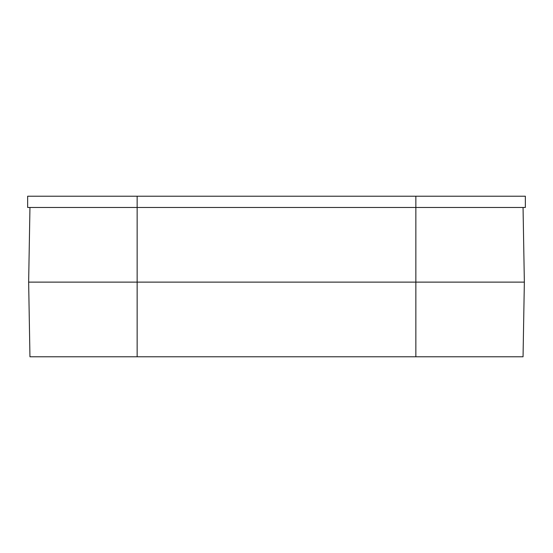 <?xml version="1.0" encoding="UTF-8"?>
<svg xmlns="http://www.w3.org/2000/svg" width="553" height="553" viewBox="0 0 553 553"><rect width="100%" height="100%" fill="white"/><g stroke="black" fill="none" stroke-linecap="round" stroke-linejoin="round"><path stroke-width="0.83" d="M415.856 356.782L415.856 282.127L28.645 282.127L29.952 356.782L137.144 356.782L137.144 207.472L525.35 207.472L525.35 196.218L415.856 196.218L415.856 282.127L524.355 282.127L523.048 356.782L137.144 356.782M137.144 196.218L137.144 207.472L27.65 207.472L27.65 196.218L415.856 196.218M523.048 207.472L524.355 282.127M29.952 207.472L28.645 282.127"/></g></svg>
